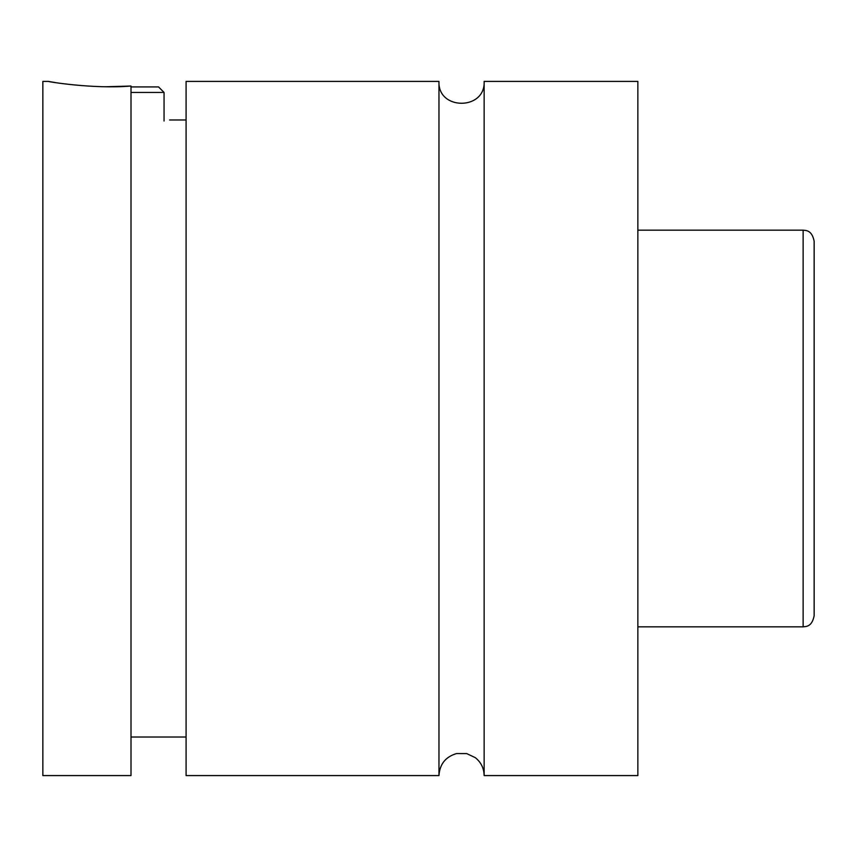 <?xml version="1.0" encoding="UTF-8"?>
<svg xmlns="http://www.w3.org/2000/svg" width="857" height="857" viewBox="0 0 857 857"><rect width="100%" height="100%" fill="white"/><g stroke="black" fill="none" stroke-linecap="round" stroke-linejoin="round"><path stroke-width="1.29" d="M438.966 775.585C439.716 764.165 445.565 756.827 456.535 753.56L466.733 753.603L475.324 757.674C481.034 762.28 483.98 768.247 484.141 775.585L484.141 81.415C485.544 110.553 437.573 110.553 438.966 81.415L186.087 81.415L186.087 775.585L438.966 775.585L438.966 81.415M131.003 86.921L158.545 86.921L164.051 92.438L131.003 92.438M164.051 92.438L164.051 121.019M54.944 82.508L48.356 81.415C46.76 81.49 93.327 89.289 131.003 86.032L106.622 86.739M131.003 125.186C181.47 118.844 181.47 118.844 131.003 125.186M814.15 428.5L814.15 615.819C811.879 626.938 806.126 626.456 803.127 626.831L803.127 230.169C806.126 230.544 811.879 230.062 814.15 241.181L814.15 428.5M484.141 775.585L637.854 775.585L637.854 81.415L484.141 81.415M131.003 86.032L131.003 775.585L42.85 775.585L42.85 81.415L48.356 81.415M803.127 230.169L637.854 230.169M803.127 626.831L637.854 626.831M186.087 119.98L169.568 119.98M186.087 737.02L131.003 737.02"/></g></svg>
